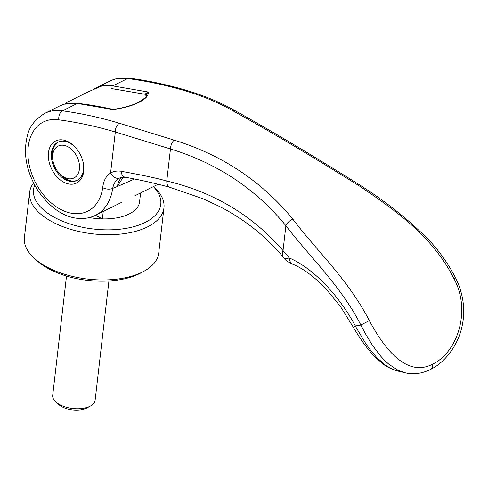 <?xml version="1.0" encoding="UTF-8"?>
<svg xmlns="http://www.w3.org/2000/svg" width="488" height="488" viewBox="0 0 488 488"><rect width="100%" height="100%" fill="white"/><g stroke="black" fill="none" stroke-linecap="round" stroke-linejoin="round"><path stroke-width="0.73" d="M103.242 211.463L102.382 218.892A42.7 21.46 -173.4 0 1 89.347 217.563A42.7 21.46 -173.4 0 0 129.155 213.976A42.7 21.46 -173.4 0 0 139.556 201.941L140.599 192.949M64.941 103.865L66.435 102.626L88.615 91.64L102.254 85.754A56.931 38.9 -116.4 0 1 113.692 85.449M58.475 141.977A21.35 14.585 -116.4 0 0 52.405 152.396A21.35 14.585 -116.4 0 0 52.838 160.18L53.107 161.449A17.794 12.157 63.6 0 1 52.747 154.958A17.794 12.157 63.6 0 1 67.85 146.742A17.794 12.157 63.6 0 1 79.422 169.074A17.794 12.157 63.6 0 1 58.676 172.691A17.794 12.157 63.6 0 1 53.107 161.449M58.676 172.691L59.524 173.667A21.35 14.585 -116.4 0 0 77.421 180.212M66.508 276.068L52.704 395.396A21.35 10.73 6.6 0 0 55.937 402.051A21.35 10.73 6.6 0 0 89.914 406.315A21.35 10.73 6.6 0 0 90.445 406.04A21.35 10.73 6.6 0 0 95.117 400.3L108.922 280.972M90.445 406.04L87.078 407.87A17.495 8.796 -173.4 0 1 86.644 408.096A17.495 8.796 -173.4 0 1 58.798 404.601L55.937 402.051M95.55 215.275L102.382 218.892M65.008 104.206A56.931 38.9 63.6 0 1 76.445 103.907M153.464 186.575L153.702 186.788A67.606 33.977 -173.4 0 1 163.95 207.864L158.716 253.083A67.606 33.977 -173.4 0 1 143.929 271.261A67.606 33.977 -173.4 0 1 142.24 272.133A67.606 33.977 -173.4 0 1 34.648 258.616A67.606 33.977 -173.4 0 1 24.4 237.546L29.634 192.321A67.606 33.977 -173.4 0 1 33.55 182.994M143.929 271.261L140.819 272.951A64.05 32.19 -173.4 0 1 139.22 273.78A64.05 32.19 -173.4 0 1 37.289 260.97L34.648 258.616M163.95 207.864A67.606 33.977 -173.4 0 1 147.474 226.914A67.606 33.977 -173.4 0 1 71.352 229.512A67.606 33.977 -173.4 0 1 29.634 192.321M153.354 186.629A64.05 32.19 -173.4 0 1 145.162 222.443A64.05 32.19 -173.4 0 1 68.893 223.596A64.05 32.19 -173.4 0 1 34.697 185.19M146.186 95.148L146.101 95.685L144.893 94.239L111.673 88.609M110.611 80.746L115.815 78.836L129.68 78.171L127.868 78.434L112.758 85.912L148.077 91.982C150.036 98.844 133.029 107.275 112.655 109.538L77.378 103.444L62.476 110.825C81.411 113.429 100.388 117.571 119.426 123.263L174.143 140.135C222.15 154.934 261.727 181.292 292.873 219.191C316.334 250.411 347.676 278.807 369.343 320.61C386.825 353.367 408.596 376.657 432.588 364.194C456.878 352.745 471.64 311.472 453.974 278.66C432.813 236.589 396.116 210.859 359.607 186.129C312.027 156.355 269.864 131.278 233.124 110.91C218.539 102.626 202.508 95.91 185.031 90.75C165.859 85.132 146.729 81.057 127.655 78.531A56.931 38.894 -116.4 0 0 110.111 80.984A56.931 38.894 -116.4 0 0 110.105 80.984L95.215 88.365A56.931 38.9 63.6 0 1 112.758 85.912M76.122 148.236A21.35 14.585 -116.4 0 0 69.601 142.99A21.35 14.585 -116.4 0 0 57.999 142.197A21.35 14.585 -116.4 0 0 51.472 152.854A21.35 14.585 -116.4 0 0 65.362 179.657A21.35 14.585 -116.4 0 0 76.958 180.456A21.35 14.585 -116.4 0 0 83.485 169.794A21.35 14.585 -116.4 0 0 83.131 162.382M63.751 182.183A23.485 16.043 63.6 0 1 48.477 152.701A23.485 16.043 63.6 0 1 68.418 141.849A23.485 16.043 63.6 0 1 75.86 147.931A23.485 16.043 63.6 0 1 83.216 162.766A23.485 16.043 63.6 0 1 63.751 182.183M44.499 113.503A56.925 38.9 63.6 0 1 44.927 113.283A56.925 38.9 63.6 0 1 62.476 110.831A7.119 4.715 97.7 0 0 58.865 119.828A49.813 34.038 -116.4 0 0 27.895 151.457A49.813 34.038 -116.4 0 0 27.889 151.658A49.813 34.038 -116.4 0 0 28.859 163.175A49.813 34.038 -116.4 0 0 29.243 165.127A49.813 34.038 -116.4 0 0 32.409 175.71A49.813 34.038 -116.4 0 0 33.391 178.108A49.813 34.038 -116.4 0 0 38.46 187.825A49.813 34.038 -116.4 0 0 39.857 189.984A49.813 34.038 -116.4 0 0 46.683 198.555A49.813 34.038 -116.4 0 0 48.05 199.958A49.813 34.038 -116.4 0 0 56.925 207.211A49.813 34.038 -116.4 0 0 102.73 187.666C103.444 180.804 106.055 175.918 110.575 173.008C113.741 171.257 117.224 170.66 121.024 171.233C135.701 173.996 151.567 176.778 166.756 181.005L170.458 148.968C217.258 163.279 255.736 188.862 285.901 225.731C309.581 256.743 340.972 285.919 360.852 325.063L365.073 333.158L372.387 345.211L380.268 355.703L384.422 360.211L388.765 364.182L397.86 370.16L405.058 372.753C413.269 374.784 421.724 373.692 430.416 369.483L430.416 369.483C444.397 362.901 457.024 346.352 461.349 329.254C463.844 319.762 464.344 310.173 462.844 300.486C461.593 292.617 459.184 285.096 455.609 277.928L453.974 278.66M122.866 177.644L117.254 186.55L134.536 179.011M122.47 177.138L120.365 178.828L118.566 181.615L117.254 186.55A595.024 321.683 -63.9 0 1 112.697 188.368C113.649 183.403 115.924 179.968 119.529 178.065L120.829 177.51M58.865 119.828C77.561 122.342 96.38 126.398 115.321 131.998L170.458 148.968A7.119 3.257 107.2 0 1 174.143 140.135M292.873 219.191A7.119 3.697 140.9 0 0 285.901 225.731L283.022 250.582C252.509 215.342 213.75 192.144 166.756 181.005A10.675 5.051 105.3 0 0 169.556 187.209L203.099 198.787L219.405 206.424C244.616 219.362 266.021 236.418 283.613 257.579L283.613 257.579A17.074 8.961 140.5 0 1 283.022 250.582L289.268 257.981C311.57 267.339 337.879 293.361 355.355 325.978A771.931 111.13 162.2 0 0 360.833 325.1M355.24 326.014L365.658 343.406L369.392 348.707L376.644 357.436L385.313 365.085L391.602 368.806L398.22 371.142C391.919 369.416 386.716 366.921 382.604 363.651L374.089 356.069C367.092 348.548 360.181 338.965 353.342 327.308L355.355 325.978M119.426 123.263A7.119 4.392 106.5 0 0 115.321 131.998L110.575 173.008A8.54 6.234 62.8 0 0 119.529 178.065M77.378 103.444A56.931 38.9 63.6 0 0 59.829 105.902L44.933 113.283A56.925 38.9 63.6 0 1 44.933 113.283C35.301 119.182 29.512 126.453 27.548 135.103C22.832 153.079 26.254 171.532 37.82 190.454C50.648 208.553 64.715 217.904 80.032 218.508C85.546 218.715 90.695 217.648 95.483 215.306A56.931 38.9 63.6 0 1 95.483 215.306A56.931 38.9 63.6 0 0 112.697 188.368A7.119 3.69 -171.8 0 1 102.73 187.666M285.968 259.159C283.912 259.195 285.01 258.799 289.268 257.981A9.254 6.954 112.9 0 0 293.007 264.313A9.254 6.954 112.9 0 0 293.038 264.331C293.312 264.649 285.736 261.031 284.907 259.14L283.613 257.579M369.343 320.616L360.852 325.057M146.186 95.142C147.205 96.697 143.338 99.692 134.578 104.109C127.435 106.756 120.402 108.482 113.478 109.281L112.374 109.995M145.936 94.263L146.211 94.666L148.077 91.982L144.893 94.239M146.101 95.581L145.997 95.215M145.04 93.806L146.211 94.666M185.031 90.75A7.119 4.392 -73.5 0 1 187.172 90.567A7.119 4.392 -73.5 0 1 187.179 90.567C204.716 95.77 220.985 102.645 235.985 111.191L235.985 111.191C272.579 131.607 314.205 156.441 360.864 185.69C379.701 197.689 397.433 211.072 414.062 225.852L426.725 237.711C438.212 249.557 447.838 262.959 455.609 277.928M233.124 110.91A7.119 4.788 -60.4 0 1 235.985 111.191M121.024 171.233A9.254 5.789 100.5 0 0 125.19 177.223L125.19 177.223C139.251 179.724 154.043 183.055 169.556 187.209M432.588 364.194A7.119 4.862 63.6 0 1 430.416 369.483M359.607 186.129A7.119 1.586 -57.6 0 1 360.864 185.69M95.489 215.306L121.244 202.544M134.908 195.767L158.161 184.244M129.643 78.171C148.675 80.727 167.854 84.857 187.172 90.567M398.22 371.142L405.058 372.753M120.811 177.516L125.19 177.223M293.007 264.313C299.12 266.875 305.573 270.864 312.387 276.281C319.494 282.125 322.245 285.022 326.259 289.195L340.465 306.531L353.342 327.308M122.872 177.644L123.568 176.668M95.215 88.365L93.342 89.383M113.472 109.281L112.484 109.239C100.461 106.701 90.67 104.957 83.119 104.005L77.964 103.334M64.941 103.968L59.932 105.847"/></g></svg>
